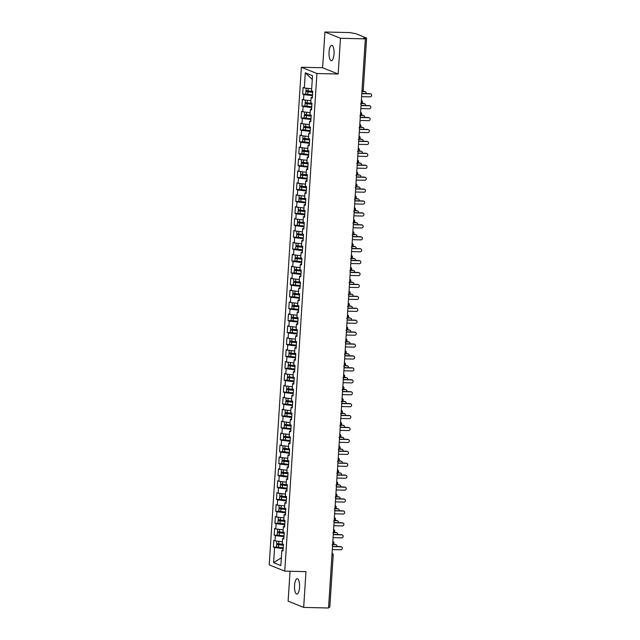 <?xml version="1.0" encoding="UTF-8"?>
<svg xmlns="http://www.w3.org/2000/svg" width="640" height="640" viewBox="0 0 640 640"><rect width="100%" height="100%" fill="white"/><g stroke="black" fill="none" stroke-linecap="round" stroke-linejoin="round"><path stroke-width="0.96" d="M299.544 587.392A7.696 2.528 -88.6 0 0 297.24 578.696A7.696 2.528 -88.6 0 0 294.568 585.384A7.696 2.528 -88.6 0 0 296.872 594.08A7.696 2.528 -88.6 0 0 299.544 587.392M334.032 54.016A7.696 2.528 -88.6 0 0 331.728 45.32A7.696 2.528 -88.6 0 0 329.056 52.008A7.696 2.528 -88.6 0 0 331.36 60.704A7.696 2.528 -88.6 0 0 334.032 54.016M324.928 32L349.792 32.6L355.64 33.624L366.624 38.088L363.256 90.2L362.032 90.32L365.408 38.208L363.592 38.16L365.336 38.872L340.472 38.272L324.928 32L322.616 67.76L301.384 67.248L269.208 564.864L284.752 571.136L316.936 73.52L301.384 67.248M290.056 571.264L288.12 601.128L303.672 607.4L328.536 608L365.336 38.872M273.392 547.048L274.592 547.536L273.616 562.672L280.848 565.584L281.824 550.448L283.032 550.936L283.456 544.264L282.256 543.776L282.592 538.528L283.8 539.016L284.232 532.344L283.024 531.856L283.368 526.608L284.568 527.096L285 520.424L283.8 519.936L284.136 514.688L285.344 515.176L285.776 508.504L284.568 508.016L284.904 502.776L286.112 503.256L286.544 496.584L285.336 496.096L285.68 490.856L286.88 491.336L287.312 484.664L286.112 484.176L286.448 478.936L287.656 479.424L288.088 472.744L286.88 472.264L287.216 467.016L288.424 467.504L288.856 460.824L287.648 460.344L287.992 455.096L289.192 455.584L289.624 448.912L288.424 448.424L288.76 443.176L289.968 443.664L290.4 436.992L289.192 436.504L289.528 431.256L290.736 431.744L291.168 425.072L289.96 424.584L290.304 419.336L291.504 419.824L291.936 413.152L290.736 412.664L291.072 407.424L292.28 407.904L292.712 401.232L291.504 400.744L291.84 395.504L293.048 395.984L293.48 389.312L292.272 388.824L292.616 383.584L293.816 384.072L294.248 377.392L293.048 376.912L293.384 371.664L294.592 372.152L295.024 365.472L293.816 364.992L294.152 359.744L295.36 360.232L295.792 353.56L294.584 353.072L294.928 347.824L296.128 348.312L296.56 341.64L295.36 341.152L295.696 335.904L296.904 336.392L297.336 329.72L296.128 329.232L296.464 323.984L297.672 324.472L298.104 317.8L296.896 317.312L297.24 312.072L298.44 312.552L298.872 305.88L297.672 305.392L298.008 300.152L299.216 300.632L299.648 293.96L298.44 293.472L298.784 288.232L299.984 288.72L300.416 282.04L299.208 281.56L299.552 276.312L300.752 276.8L301.184 270.12L299.984 269.64L300.32 264.392L301.528 264.88L301.96 258.208L300.752 257.72L301.096 252.472L302.296 252.96L302.728 246.288L301.528 245.8L301.864 240.552L303.072 241.04L303.496 234.368L302.296 233.88L302.632 228.632L303.84 229.12L304.272 222.448L303.064 221.96L303.408 216.72L304.608 217.2L305.04 210.528L303.84 210.04L304.176 204.8L305.384 205.288L305.816 198.608L304.608 198.12L304.944 192.88L306.152 193.368L306.584 186.688L305.376 186.208L305.72 180.96L306.92 181.448L307.352 174.768L306.152 174.288L306.488 169.04L307.696 169.528L308.128 162.856L306.92 162.368L307.256 157.12L308.464 157.608L308.896 150.936L307.688 150.448L308.032 145.2L309.232 145.688L309.664 139.016L308.464 138.528L308.8 133.288L310.008 133.768L310.44 127.096L309.232 126.608L309.568 121.368L310.776 121.848L311.208 115.176L310 114.688L310.344 109.448L311.544 109.936L311.976 103.256L310.776 102.768L311.112 97.528L312.32 98.016L312.752 91.336L311.544 90.856L312.52 75.712L305.296 72.8L304.312 87.936L303.112 87.448L302.68 94.128L303.88 94.608L303.544 99.856L302.336 99.368L301.904 106.04L303.112 106.528L302.776 111.776L301.568 111.288L301.136 117.96L302.344 118.448L302 123.696L300.8 123.208L300.368 129.88L301.568 130.368L301.232 135.616L300.024 135.128L299.592 141.8L300.8 142.288L300.464 147.528L299.256 147.048L298.824 153.72L300.032 154.208L299.688 159.448L298.488 158.968L298.056 165.64L299.256 166.128L298.92 171.368L297.712 170.88L297.28 177.56L298.488 178.04L298.144 183.288L296.944 182.8L296.512 189.48L297.72 189.96L297.376 195.208L296.168 194.72L295.744 201.392L296.944 201.88L296.608 207.128L295.4 206.64L294.968 213.312L296.176 213.8L295.832 219.048L294.632 218.56L294.2 225.232L295.4 225.72L295.064 230.968L293.856 230.48L293.432 237.152L294.632 237.64L294.296 242.88L293.088 242.4L292.656 249.072L293.864 249.56L293.52 254.8L292.32 254.312L291.888 260.992L293.088 261.48L292.752 266.72L291.544 266.232L291.112 272.912L292.32 273.392L291.984 278.64L290.776 278.152L290.344 284.832L291.552 285.312L291.208 290.56L290.008 290.072L289.576 296.744L290.776 297.232L290.44 302.48L289.232 301.992L288.8 308.664L290.008 309.152L289.672 314.4L288.464 313.912L288.032 320.584L289.24 321.072L288.896 326.32L287.696 325.832L287.264 332.504L288.464 332.992L288.128 338.232L286.92 337.752L286.488 344.424L287.696 344.912L287.36 350.152L286.152 349.664L285.72 356.344L286.928 356.832L286.584 362.072L285.384 361.584L284.952 368.264L286.152 368.744L285.816 373.992L284.608 373.504L284.176 380.184L285.384 380.664L285.048 385.912L283.84 385.424L283.408 392.096L284.616 392.584L284.272 397.832L283.072 397.344L282.64 404.016L283.84 404.504L283.504 409.752L282.296 409.264L281.864 415.936L283.072 416.424L282.736 421.664L281.528 421.184L281.096 427.856L282.304 428.344L281.96 433.584L280.76 433.104L280.328 439.776L281.528 440.264L281.192 445.504L279.984 445.016L279.552 451.696L280.76 452.184L280.424 457.424L279.216 456.936L278.784 463.616L279.992 464.096L279.648 469.344L278.448 468.856L278.016 475.536L279.216 476.016L278.88 481.264L277.672 480.776L277.24 487.448L278.448 487.936L278.104 493.184L276.904 492.696L276.472 499.368L277.68 499.856L277.336 505.104L276.136 504.616L275.704 511.288L276.904 511.776L276.568 517.016L275.36 516.536L274.928 523.208L276.136 523.696L275.792 528.936L274.592 528.456L274.16 535.128L275.36 535.616L275.024 540.856L273.816 540.368L273.392 547.048L276.648 547.128M283.952 536.632L283.632 538.352M275.024 540.856L282.384 541.744M275.36 535.616L283.744 536.624M281.824 550.448L283.072 550.232M284.728 524.712L284.408 526.432M275.792 528.936L283.16 529.824M276.136 523.696L284.52 524.704M282.592 538.528L283.848 538.312M285.496 512.792L285.176 514.512M276.568 517.016L283.928 517.912M276.904 511.776L285.288 512.784M283.368 526.608L284.616 526.392M286.264 500.872L285.944 502.592M277.336 505.104L284.696 505.992M277.68 499.856L286.056 500.872M284.136 514.688L285.384 514.472M287.04 488.952L286.72 490.672M278.104 493.184L285.472 494.072M278.448 487.936L286.832 488.952M284.904 502.776L286.16 502.552M287.808 477.032L287.488 478.752M278.88 481.264L286.24 482.152M279.216 476.016L287.6 477.032M285.68 490.856L286.928 490.64M288.576 465.12L288.256 466.832M279.648 469.344L287.008 470.232M279.992 464.096L288.368 465.112M286.448 478.936L287.696 478.72M289.352 453.2L289.032 454.92M280.424 457.424L287.784 458.312M280.76 452.184L289.144 453.192M287.216 467.016L288.472 466.8M290.12 441.28L289.8 443M281.192 445.504L288.552 446.392M281.528 440.264L289.912 441.272M287.992 455.096L289.24 454.88M290.888 429.36L290.568 431.08M281.96 433.584L289.32 434.472M282.304 428.344L290.68 429.352M288.76 443.176L290.008 442.96M291.664 417.44L291.344 419.16M282.736 421.664L290.096 422.56M283.072 416.424L291.456 417.432M289.528 431.256L290.784 431.04M292.432 405.52L292.112 407.24M283.504 409.752L290.864 410.64M283.84 404.504L292.224 405.52M290.304 419.336L291.552 419.12M293.2 393.6L292.88 395.32M284.272 397.832L291.632 398.72M284.616 392.584L292.992 393.6M291.072 407.424L292.32 407.2M293.976 381.68L293.656 383.4M285.048 385.912L292.408 386.8M285.384 380.664L293.768 381.68M291.84 395.504L293.096 395.288M294.744 369.768L294.424 371.48M285.816 373.992L293.176 374.88M286.152 368.744L294.536 369.76M292.616 383.584L293.864 383.368M295.512 357.848L295.2 359.568M286.584 362.072L293.944 362.96M286.928 356.832L295.304 357.84M293.384 371.664L294.632 371.448M296.288 345.928L295.968 347.648M287.36 350.152L294.72 351.04M287.696 344.912L296.08 345.92M294.152 359.744L295.408 359.528M297.056 334.008L296.736 335.728M288.128 338.232L295.488 339.12M288.464 332.992L296.848 334M294.928 347.824L296.176 347.608M297.824 322.088L297.512 323.808M288.896 326.32L296.256 327.208M289.24 321.072L297.616 322.08M295.696 335.904L296.944 335.688M298.6 310.168L298.28 311.888M289.672 314.4L297.032 315.288M290.008 309.152L298.392 310.168M296.464 323.984L297.72 323.768M299.368 298.248L299.048 299.968M290.44 302.48L297.8 303.368M290.776 297.232L299.16 298.248M297.24 312.072L298.488 311.848M300.136 286.328L299.824 288.048M291.208 290.56L298.576 291.448M291.552 285.312L299.936 286.328M298.008 300.152L299.256 299.936M300.912 274.416L300.592 276.128M291.984 278.64L299.344 279.528M292.32 273.392L300.704 274.408M298.784 288.232L300.032 288.016M301.68 262.496L301.36 264.216M292.752 266.72L300.112 267.608M293.088 261.48L301.472 262.488M299.552 276.312L300.8 276.096M302.448 250.576L302.136 252.296M293.52 254.8L300.888 255.688M293.864 249.56L302.248 250.568M300.32 264.392L301.576 264.176M303.224 238.656L302.904 240.376M294.296 242.88L301.656 243.768M294.632 237.64L303.016 238.648M301.096 252.472L302.344 252.256M303.992 226.736L303.672 228.456M295.064 230.968L302.424 231.856M295.4 225.72L303.784 226.728M301.864 240.552L303.112 240.336M304.768 214.816L304.448 216.536M295.832 219.048L303.2 219.936M296.176 213.8L304.56 214.816M302.632 228.632L303.888 228.416M305.536 202.896L305.216 204.616M296.608 207.128L303.968 208.016M296.944 201.88L305.328 202.896M303.408 216.72L304.656 216.496M306.304 190.976L305.984 192.696M297.376 195.208L304.736 196.096M297.72 189.96L306.096 190.976M304.176 204.8L305.424 204.584M307.08 179.064L306.76 180.776M298.144 183.288L305.512 184.176M298.488 178.04L306.872 179.056M304.944 192.88L306.2 192.664M307.848 167.144L307.528 168.864M298.92 171.368L306.28 172.256M299.256 166.128L307.64 167.136M305.72 180.96L306.968 180.744M308.616 155.224L308.296 156.944M299.688 159.448L307.048 160.336M300.032 154.208L308.408 155.216M306.488 169.04L307.736 168.824M309.392 143.304L309.072 145.024M300.464 147.528L307.824 148.416M300.8 142.288L309.184 143.296M307.256 157.12L308.512 156.904M310.16 131.384L309.84 133.104M301.232 135.616L308.592 136.504M301.568 130.368L309.952 131.376M308.032 145.2L309.28 144.984M310.928 119.464L310.608 121.184M302 123.696L309.36 124.584M302.344 118.448L310.72 119.464M308.8 133.288L310.048 133.064M311.704 107.544L311.384 109.264M302.776 111.776L310.136 112.664M303.112 106.528L311.496 107.544M309.568 121.368L310.824 121.152M312.472 95.624L312.152 97.344M303.544 99.856L310.904 100.744M303.88 94.608L312.264 95.624M310.344 109.448L311.592 109.232M365.408 38.208L366.624 38.088M304.312 87.936L311.672 88.824M305.296 72.8L312.28 79.448M311.112 97.528L312.36 97.312M329.72 607.144L328.576 607.336M322.616 67.76L338.16 74.032L340.472 38.272M338.16 74.032L316.936 73.52M303.672 607.4L305.984 571.648L284.752 571.136M283.184 548.552L282.864 550.272M273.616 562.672L281.344 557.8M274.592 547.536L282.976 548.544M302.68 94.128L305.936 94.2M362.384 102.104L361.24 102.296M360.64 103.808C360.784 104.328 361.4 103.784 362.48 102.184L362.48 102.184A1.8 1.8 0 0 0 361.36 100.392M301.904 106.04L305.168 106.12M301.136 117.96L304.392 118.04M300.368 129.88L303.624 129.96M299.592 141.8L302.856 141.88M298.824 153.72L302.08 153.8M298.056 165.64L301.312 165.72M297.28 177.56L300.544 177.632M296.512 189.48L299.768 189.552M295.744 201.392L299 201.472M294.968 213.312L298.232 213.392M294.2 225.232L297.456 225.312M293.432 237.152L296.688 237.232M292.656 249.072L295.92 249.152M291.888 260.992L295.144 261.072M291.112 272.912L294.376 272.984M290.344 284.832L293.608 284.904M289.576 296.744L292.832 296.824M288.8 308.664L292.064 308.744M288.032 320.584L291.296 320.664M287.264 332.504L290.52 332.584M286.488 344.424L289.752 344.504M285.72 356.344L288.976 356.424M284.952 368.264L288.208 368.336M284.176 380.184L287.44 380.256M283.408 392.096L286.664 392.176M282.64 404.016L285.896 404.096M281.864 415.936L285.128 416.016M281.096 427.856L284.352 427.936M280.328 439.776L283.584 439.856M279.552 451.696L282.816 451.776M278.784 463.616L282.04 463.688M278.016 475.536L281.272 475.608M277.24 487.448L280.504 487.528M276.472 499.368L279.728 499.448M275.704 511.288L278.96 511.368M274.928 523.208L278.192 523.288M274.16 535.128L277.416 535.208M361.608 114.024L360.464 114.216A1.8 0.592 91.4 0 1 360.44 114.656M359.864 115.728C360.016 116.248 360.624 115.704 361.704 114.104L361.704 114.104A1.8 1.8 0 0 0 360.592 112.312M360.84 125.944L359.696 126.136M360.072 137.864L358.92 138.056M358.328 139.568C358.472 140.088 359.088 139.544 360.168 137.936L360.168 137.936A1.8 1.8 0 0 0 359.048 136.152M359.296 149.784L358.152 149.976A1.8 0.592 91.4 0 1 358.128 150.416M357.552 151.488C357.704 152 358.312 151.464 359.392 149.856L359.392 149.856A1.8 1.8 0 0 0 358.28 148.072M358.528 161.704L357.384 161.896A1.8 0.592 91.4 0 1 357.352 162.336M356.784 163.4C356.928 163.92 357.544 163.384 358.624 161.776L358.624 161.776A1.8 1.8 0 0 0 357.504 159.992M357.752 173.624L356.608 173.816M356.016 175.32C356.16 175.84 356.768 175.296 357.856 173.696L357.856 173.696A1.8 1.8 0 0 0 356.736 171.912M356.984 185.536L355.84 185.736M355.24 187.24C355.392 187.76 356 187.216 357.08 185.616L357.08 185.616A1.8 1.8 0 0 0 355.968 183.832M356.216 197.456L355.072 197.648A1.8 0.592 91.4 0 1 355.04 198.096M354.472 199.16C354.616 199.68 355.232 199.136 356.312 197.536L356.312 197.536A1.8 1.8 0 0 0 355.192 195.744M355.44 209.376L354.296 209.568M353.704 211.08C353.848 211.6 354.456 211.056 355.544 209.456L355.544 209.456A1.8 1.8 0 0 0 354.424 207.664M354.672 221.296L353.528 221.488M352.928 223C353.072 223.52 353.688 222.976 354.768 221.376L354.768 221.376A1.8 1.8 0 0 0 353.648 219.584M353.904 233.216L352.76 233.408M352.16 234.92C352.304 235.44 352.92 234.896 354 233.288L354 233.288A1.8 1.8 0 0 0 352.88 231.504M353.128 245.136L351.984 245.328A1.8 0.592 91.4 0 1 351.96 245.768M351.392 246.84C351.536 247.352 352.144 246.816 353.232 245.208L353.232 245.208A1.8 1.8 0 0 0 352.112 243.424M352.36 257.056L351.216 257.248M350.616 258.752C350.76 259.272 351.376 258.736 352.456 257.128L352.456 257.128A1.8 1.8 0 0 0 351.336 255.344M351.592 268.976L350.448 269.168M349.848 270.672C349.992 271.192 350.608 270.648 351.688 269.048L351.688 269.048A1.8 1.8 0 0 0 350.568 267.264M350.816 280.888L349.672 281.088A1.8 0.592 91.4 0 1 349.648 281.528M349.08 282.592C349.224 283.112 349.832 282.568 350.912 280.968L350.912 280.968A1.8 1.8 0 0 0 349.8 279.184M350.048 292.808L348.904 293A1.8 0.592 91.4 0 1 348.872 293.448M348.304 294.512C348.448 295.032 349.064 294.488 350.144 292.888L350.144 292.888A1.8 1.8 0 0 0 349.024 291.096M349.28 304.728L348.136 304.92M347.536 306.432C347.68 306.952 348.296 306.408 349.376 304.808L349.376 304.808A1.8 1.8 0 0 0 348.256 303.016M348.504 316.648L347.36 316.84M346.768 318.352C346.912 318.872 347.52 318.328 348.6 316.728L348.6 316.728A1.8 1.8 0 0 0 347.488 314.936M347.736 328.568L346.592 328.76A1.8 0.592 91.4 0 1 346.56 329.2M345.992 330.272C346.136 330.792 346.752 330.248 347.832 328.64L347.832 328.64A1.8 1.8 0 0 0 346.712 326.856M346.968 340.488L345.824 340.68A1.8 0.592 91.4 0 1 345.792 341.12M345.224 342.192C345.368 342.704 345.984 342.168 347.064 340.56L347.064 340.56A1.8 1.8 0 0 0 345.944 338.776M346.192 352.408L345.048 352.6M344.456 354.104C344.6 354.624 345.208 354.088 346.288 352.48L346.288 352.48A1.8 1.8 0 0 0 345.176 350.696M345.424 364.32L344.28 364.52M343.68 366.024C343.824 366.544 344.44 366 345.52 364.4L345.52 364.4A1.8 1.8 0 0 0 344.4 362.616M344.656 376.24L343.512 376.44A1.8 0.592 91.4 0 1 343.48 376.88M342.912 377.944C343.056 378.464 343.672 377.92 344.752 376.32L344.752 376.32A1.8 1.8 0 0 0 343.632 374.536M343.88 388.16L342.736 388.352M342.144 389.864C342.288 390.384 342.896 389.84 343.976 388.24L343.976 388.24A1.8 1.8 0 0 0 342.864 386.448M343.112 400.08L341.968 400.272M341.368 401.784C341.512 402.304 342.128 401.76 343.208 400.16L343.208 400.16A1.8 1.8 0 0 0 342.088 398.368M342.344 412L341.2 412.192M340.6 413.704C340.744 414.224 341.36 413.68 342.44 412.08L342.44 412.08A1.8 1.8 0 0 0 341.32 410.288M341.568 423.92L340.424 424.112A1.8 0.592 91.4 0 1 340.4 424.552M339.824 425.624C339.976 426.144 340.584 425.6 341.664 423.992L341.664 423.992A1.8 1.8 0 0 0 340.552 422.208M340.8 435.84L339.656 436.032M339.056 437.544C339.2 438.056 339.816 437.52 340.896 435.912L340.896 435.912A1.8 1.8 0 0 0 339.776 434.128M340.032 447.76L338.888 447.952M338.288 449.456C338.432 449.976 339.048 449.44 340.128 447.832L340.128 447.832A1.8 1.8 0 0 0 339.008 446.048M339.256 459.672L338.112 459.872A1.8 0.592 91.4 0 1 338.088 460.312M337.512 461.376C337.664 461.896 338.272 461.352 339.352 459.752L339.352 459.752A1.8 1.8 0 0 0 338.24 457.968M338.488 471.592L337.344 471.792A1.8 0.592 91.4 0 1 337.312 472.232M336.744 473.296C336.888 473.816 337.504 473.272 338.584 471.672L338.584 471.672A1.8 1.8 0 0 0 337.464 469.888M337.712 483.512L336.568 483.704M335.976 485.216C336.12 485.736 336.728 485.192 337.816 483.592L337.816 483.592A1.8 1.8 0 0 0 336.696 481.8M336.944 495.432L335.8 495.624M335.2 497.136C335.352 497.656 335.96 497.112 337.04 495.512L337.04 495.512A1.8 1.8 0 0 0 335.928 493.72M336.176 507.352L335.032 507.544A1.8 0.592 91.4 0 1 335 507.984M334.432 509.056C334.576 509.576 335.192 509.032 336.272 507.432L336.272 507.432A1.8 1.8 0 0 0 335.152 505.64M335.4 519.272L334.256 519.464M333.664 520.976C333.808 521.496 334.416 520.952 335.504 519.344L335.504 519.344A1.8 1.8 0 0 0 334.384 517.56M334.632 531.192L333.488 531.384M332.888 532.896C333.032 533.408 333.648 532.872 334.728 531.264L334.728 531.264A1.8 1.8 0 0 0 333.608 529.48M333.864 543.112L332.72 543.304M332.12 544.808C332.264 545.328 332.88 544.792 333.96 543.184L333.96 543.184A1.8 1.8 0 0 0 332.84 541.4M361.6 96.648L370.136 96.848A1.504 1.408 112 0 0 370.792 93.968A1.504 1.408 112 0 0 370.328 93.872L369.824 93.664A1.504 1.408 -68 0 1 370.288 93.76L370.792 93.968M361.808 93.472L369.824 93.664M361.792 93.664L370.328 93.872M312.696 92.168L307.448 91.688L310.584 91.664A0.48 0.448 111.6 0 0 311.056 91.264M312.68 92.352L305.84 91.552L305.808 94.16L312.52 94.856M305.84 91.552L310.072 91.456A0.48 0.448 -68.4 0 0 310.488 91.216M312.744 91.392L306.032 90.704L306.064 88.144M306.104 88.152L310.904 88.736M364.888 91.672L364.384 91.472A1.504 1.408 -68 0 1 364.848 91.568L365.352 91.768A1.504 1.408 112 0 0 364.888 91.672L362.408 91.616M366.136 93.576A1.504 1.408 112 0 0 365.352 91.768M364.384 91.472L362.656 91.432M360.832 108.56L369.368 108.768A1.504 1.408 112 0 0 370.024 105.888A1.504 1.408 112 0 0 369.56 105.792L369.056 105.584A1.504 1.408 -68 0 1 369.52 105.68L370.024 105.888M361.04 105.392L369.056 105.584M361.024 105.584L369.56 105.792M360.064 120.48L368.592 120.688A1.504 1.408 112 0 0 369.256 117.8A1.504 1.408 112 0 0 368.792 117.704L368.28 117.504A1.504 1.408 -68 0 1 368.752 117.6L369.256 117.8M360.264 117.312L368.28 117.504M360.256 117.504L368.792 117.704M359.288 132.4L367.824 132.608A1.504 1.408 112 0 0 368.48 129.72A1.504 1.408 112 0 0 368.016 129.624L367.512 129.424A1.504 1.408 -68 0 1 367.976 129.52L368.48 129.72M359.496 129.232L367.512 129.424M359.48 129.424L368.016 129.624M358.52 144.32L367.056 144.528A1.504 1.408 112 0 0 367.712 141.64A1.504 1.408 112 0 0 367.248 141.544L366.744 141.344A1.504 1.408 -68 0 1 367.208 141.44L367.712 141.64M358.72 141.152L366.744 141.344M358.712 141.344L367.248 141.544M311.928 104.088L306.672 103.608L309.808 103.584A0.48 0.448 111.6 0 0 310.288 103.176M311.912 104.272L305.072 103.472L304.904 105.976L311.752 106.768M305.072 103.472L309.296 103.376A0.48 0.448 -68.4 0 0 309.712 103.136M311.976 103.312L305.264 102.624L305.288 100.064M305.328 100.072L310.136 100.648M364.12 103.592L363.608 103.392A1.504 1.408 -68 0 1 364.08 103.488L364.584 103.688A1.504 1.408 112 0 0 364.12 103.592L361.64 103.536M365.368 105.496A1.504 1.408 112 0 0 364.584 103.688M363.608 103.392L361.888 103.352M311.152 116.008L305.904 115.528L309.04 115.496A0.48 0.448 111.6 0 0 309.52 115.096M311.144 116.184L304.296 115.392L304.136 117.896L310.984 118.688M304.296 115.392L308.528 115.296A0.48 0.448 -68.4 0 0 308.944 115.056M311.2 115.232L304.488 114.544L304.52 111.984M304.56 111.992L309.36 112.568M363.344 115.512L362.84 115.312A1.504 1.408 -68 0 1 363.304 115.408L363.808 115.608A1.504 1.408 112 0 0 363.344 115.512L360.872 115.456M364.6 117.416A1.504 1.408 112 0 0 363.808 115.608M362.84 115.312L361.12 115.264M310.384 127.928L305.136 127.448L308.272 127.416A0.48 0.448 111.6 0 0 308.744 127.016M310.368 128.104L303.528 127.312L303.368 129.816L310.208 130.608M303.528 127.312L307.76 127.216A0.48 0.448 -68.4 0 0 308.176 126.968M310.432 127.152L303.72 126.456L303.752 123.904M303.784 123.912L308.592 124.488M362.576 127.432L362.072 127.224A1.504 1.408 -68 0 1 362.536 127.32L363.04 127.528A1.504 1.408 112 0 0 362.576 127.432L360.096 127.376M363.824 129.336A1.504 1.408 112 0 0 363.04 127.528M362.072 127.224L360.344 127.184M309.616 139.84L304.36 139.368L307.496 139.336A0.48 0.448 111.6 0 0 307.976 138.936M309.6 140.024L302.76 139.232L302.592 141.736L309.44 142.528M302.76 139.232L306.984 139.136A0.48 0.448 -68.4 0 0 307.4 138.888M309.664 139.072L302.944 138.376L302.976 135.824M303.016 135.824L307.824 136.408M361.808 139.352L361.296 139.144A1.504 1.408 -68 0 1 361.768 139.24L362.272 139.448A1.504 1.408 112 0 0 361.808 139.352L359.328 139.288M363.056 141.256A1.504 1.408 112 0 0 362.272 139.448M361.296 139.144L359.576 139.104M357.752 156.24L366.28 156.448A1.504 1.408 112 0 0 366.944 153.56A1.504 1.408 112 0 0 366.472 153.464L365.968 153.264A1.504 1.408 -68 0 1 366.44 153.36L366.944 153.56M357.952 153.072L365.968 153.264M357.944 153.256L366.472 153.464M308.84 151.76L303.592 151.288L306.728 151.256A0.48 0.448 111.6 0 0 307.208 150.856M308.832 151.944L301.984 151.152L301.824 153.656L308.672 154.448M301.984 151.152L306.216 151.056A0.48 0.448 -68.4 0 0 306.632 150.808M308.888 150.992L302.176 150.296L302.208 147.744M302.248 147.744L307.048 148.328M361.032 151.272L360.528 151.064A1.504 1.408 -68 0 1 360.992 151.16L361.496 151.368A1.504 1.408 112 0 0 361.032 151.272L358.56 151.208M362.288 153.176A1.504 1.408 112 0 0 361.496 151.368M360.528 151.064L358.8 151.024M356.976 168.16L365.512 168.36A1.504 1.408 112 0 0 366.168 165.48A1.504 1.408 112 0 0 365.704 165.384L365.2 165.176A1.504 1.408 -68 0 1 365.664 165.272L366.168 165.48M357.184 164.984L365.2 165.176M357.168 165.176L365.704 165.384M356.208 180.08L364.744 180.28A1.504 1.408 112 0 0 365.4 177.4A1.504 1.408 112 0 0 364.936 177.304L364.432 177.096A1.504 1.408 -68 0 1 364.896 177.192L365.4 177.4M356.408 176.904L364.432 177.096M356.4 177.096L364.936 177.304M355.432 192L363.968 192.2A1.504 1.408 112 0 0 364.632 189.32A1.504 1.408 112 0 0 364.16 189.224L363.656 189.016A1.504 1.408 -68 0 1 364.128 189.112L364.632 189.32M355.64 188.824L363.656 189.016M355.632 189.016L364.16 189.224M354.664 203.912L363.2 204.12A1.504 1.408 112 0 0 363.856 201.24A1.504 1.408 112 0 0 363.392 201.144L362.888 200.936A1.504 1.408 -68 0 1 363.352 201.032L363.856 201.24M354.872 200.744L362.888 200.936M354.856 200.936L363.392 201.144M308.072 163.68L302.824 163.208L305.96 163.176A0.48 0.448 111.6 0 0 306.432 162.776M308.056 163.864L301.216 163.072L301.184 165.672L307.896 166.368M301.216 163.072L305.44 162.968A0.48 0.448 -68.4 0 0 305.856 162.728M308.12 162.912L301.408 162.216L301.432 159.664M301.472 159.664L306.28 160.248M360.264 163.192L359.76 162.984A1.504 1.408 -68 0 1 360.224 163.08L360.728 163.288A1.504 1.408 112 0 0 360.264 163.192L357.784 163.128M361.512 165.088A1.504 1.408 112 0 0 360.728 163.288M359.76 162.984L358.032 162.944M307.304 175.6L302.048 175.128L305.184 175.096A0.48 0.448 111.6 0 0 305.664 174.696M307.288 175.784L300.448 174.992L300.28 177.488L307.128 178.288M300.448 174.992L304.672 174.888A0.48 0.448 -68.4 0 0 305.088 174.648M307.352 174.832L300.632 174.136L300.664 171.576M300.704 171.584L305.512 172.168M359.496 175.104L358.984 174.904A1.504 1.408 -68 0 1 359.456 175L359.96 175.2A1.504 1.408 112 0 0 359.496 175.104L357.016 175.048M360.744 177.008A1.504 1.408 112 0 0 359.96 175.2M358.984 174.904L357.264 174.864M306.528 187.52L301.28 187.04L304.416 187.016A0.48 0.448 111.6 0 0 304.888 186.616M306.52 187.704L299.672 186.904L299.64 189.512L306.352 190.208M299.672 186.904L303.904 186.808A0.48 0.448 -68.4 0 0 304.32 186.568M306.576 186.744L299.864 186.056L299.896 183.496M299.936 183.504L304.736 184.08M358.72 187.024L358.216 186.824A1.504 1.408 -68 0 1 358.68 186.92L359.184 187.12A1.504 1.408 112 0 0 358.72 187.024L356.248 186.968M359.976 188.928A1.504 1.408 112 0 0 359.184 187.12M358.216 186.824L356.488 186.784M305.76 199.44L300.512 198.96L303.648 198.936A0.48 0.448 111.6 0 0 304.12 198.528M305.744 199.624L298.904 198.824L298.872 201.432L305.584 202.12M298.904 198.824L303.128 198.728A0.48 0.448 -68.4 0 0 303.544 198.488M305.808 198.664L299.096 197.976L299.12 195.416M299.16 195.424L303.968 196M357.952 198.944L357.448 198.744A1.504 1.408 -68 0 1 357.912 198.84L358.416 199.04A1.504 1.408 112 0 0 357.952 198.944L355.472 198.888M359.2 200.848A1.504 1.408 112 0 0 358.416 199.04M357.448 198.744L355.72 198.704M353.896 215.832L362.432 216.04A1.504 1.408 112 0 0 363.088 213.152A1.504 1.408 112 0 0 362.624 213.056L362.12 212.856A1.504 1.408 -68 0 1 362.584 212.952L363.088 213.152M354.096 212.664L362.12 212.856M354.088 212.856L362.624 213.056M353.12 227.752L361.656 227.96A1.504 1.408 112 0 0 362.32 225.072A1.504 1.408 112 0 0 361.848 224.976L361.344 224.776A1.504 1.408 -68 0 1 361.808 224.872L362.32 225.072M353.328 224.584L361.344 224.776M353.32 224.776L361.848 224.976M352.352 239.672L360.888 239.88A1.504 1.408 112 0 0 361.544 236.992A1.504 1.408 112 0 0 361.08 236.896L360.576 236.696A1.504 1.408 -68 0 1 361.04 236.792L361.544 236.992M352.56 236.504L360.576 236.696M352.544 236.696L361.08 236.896M351.584 251.592L360.12 251.8A1.504 1.408 112 0 0 360.776 248.912A1.504 1.408 112 0 0 360.312 248.816L359.808 248.616A1.504 1.408 -68 0 1 360.272 248.712L360.776 248.912M351.784 248.424L359.808 248.616M351.776 248.608L360.312 248.816M350.808 263.512L359.344 263.712A1.504 1.408 112 0 0 360.008 260.832A1.504 1.408 112 0 0 359.536 260.736L359.032 260.528A1.504 1.408 -68 0 1 359.496 260.624L360.008 260.832M351.016 260.336L359.032 260.528M351 260.528L359.536 260.736M304.984 211.36L299.736 210.88L302.872 210.848A0.48 0.448 111.6 0 0 303.352 210.448M304.976 211.536L298.136 210.744L297.968 213.248L304.816 214.04M298.136 210.744L302.36 210.648A0.48 0.448 -68.4 0 0 302.776 210.408M305.04 210.584L298.32 209.896L298.352 207.336M298.392 207.344L303.2 207.92M357.176 210.864L356.672 210.664A1.504 1.408 -68 0 1 357.144 210.76L357.648 210.96A1.504 1.408 112 0 0 357.176 210.864L354.704 210.808M358.432 212.768A1.504 1.408 112 0 0 357.648 210.96M356.672 210.664L354.952 210.616M304.216 223.28L298.968 222.8L302.104 222.768A0.48 0.448 111.6 0 0 302.576 222.368M304.208 223.456L297.36 222.664L297.328 225.264L304.04 225.96M297.36 222.664L301.592 222.568A0.48 0.448 -68.4 0 0 302.008 222.32M304.264 222.504L297.552 221.808L297.584 219.256M297.624 219.264L302.424 219.84M356.408 222.784L355.904 222.576A1.504 1.408 -68 0 1 356.368 222.672L356.872 222.88A1.504 1.408 112 0 0 356.408 222.784L353.936 222.728M357.664 224.688A1.504 1.408 112 0 0 356.872 222.88M355.904 222.576L354.176 222.536M303.448 235.192L298.2 234.72L301.336 234.688A0.48 0.448 111.6 0 0 301.808 234.288M303.432 235.376L296.592 234.584L296.56 237.184L303.272 237.88M296.592 234.584L300.816 234.488A0.48 0.448 -68.4 0 0 301.232 234.24M303.496 234.424L296.784 233.728L296.808 231.176M296.848 231.176L301.656 231.76M355.64 234.704L355.136 234.496A1.504 1.408 -68 0 1 355.6 234.592L356.104 234.8A1.504 1.408 112 0 0 355.64 234.704L353.16 234.64M356.888 236.608A1.504 1.408 112 0 0 356.104 234.8M355.136 234.496L353.408 234.456M302.672 247.112L297.424 246.64L300.56 246.608A0.48 0.448 111.6 0 0 301.04 246.208M302.664 247.296L295.824 246.504L295.656 249.008L302.504 249.8M295.824 246.504L300.048 246.408A0.48 0.448 -68.4 0 0 300.464 246.16M302.728 246.344L296.008 245.648L296.04 243.096M296.08 243.096L300.888 243.68M354.864 246.624L354.36 246.416A1.504 1.408 -68 0 1 354.832 246.512L355.336 246.72A1.504 1.408 112 0 0 354.864 246.624L352.392 246.56M356.12 248.528A1.504 1.408 112 0 0 355.336 246.72M354.36 246.416L352.64 246.376M301.904 259.032L296.656 258.56L299.792 258.528A0.48 0.448 111.6 0 0 300.264 258.128M301.896 259.216L295.048 258.424L295.016 261.024L301.728 261.72M295.048 258.424L299.28 258.32A0.48 0.448 -68.4 0 0 299.696 258.08M301.952 258.264L295.24 257.568L295.272 255.016M295.312 255.016L300.112 255.6M354.096 258.544L353.592 258.336A1.504 1.408 -68 0 1 354.056 258.432L354.56 258.64A1.504 1.408 112 0 0 354.096 258.544L351.624 258.48M355.352 260.44A1.504 1.408 112 0 0 354.56 258.64M353.592 258.336L351.864 258.296M350.04 275.432L358.576 275.632A1.504 1.408 112 0 0 359.232 272.752A1.504 1.408 112 0 0 358.768 272.656L358.264 272.448A1.504 1.408 -68 0 1 358.728 272.544L359.232 272.752M350.248 272.256L358.264 272.448M350.232 272.448L358.768 272.656M301.136 270.952L295.88 270.48L299.024 270.448A0.48 0.448 111.6 0 0 299.496 270.048M301.12 271.136L294.28 270.344L294.12 272.84L300.96 273.64M294.28 270.344L298.504 270.24A0.48 0.448 -68.4 0 0 298.92 270M301.184 270.184L294.472 269.488L294.496 266.928M294.536 266.936L299.344 267.52M353.328 270.456L352.824 270.256A1.504 1.408 -68 0 1 353.288 270.352L353.792 270.552A1.504 1.408 112 0 0 353.328 270.456L350.848 270.4M354.576 272.36A1.504 1.408 112 0 0 353.792 270.552M352.824 270.256L351.096 270.216M349.272 287.352L357.808 287.552A1.504 1.408 112 0 0 358.464 284.672A1.504 1.408 112 0 0 358 284.576L357.496 284.368A1.504 1.408 -68 0 1 357.96 284.464L358.464 284.672M349.472 284.176L357.496 284.368M349.464 284.368L358 284.576M300.36 282.872L295.112 282.392L298.248 282.368A0.48 0.448 111.6 0 0 298.728 281.968M300.352 283.056L293.504 282.256L293.344 284.76L300.192 285.56M293.504 282.256L297.736 282.16A0.48 0.448 -68.4 0 0 298.152 281.92M300.416 282.096L293.696 281.408L293.728 278.848M293.768 278.856L298.576 279.432M352.552 282.376L352.048 282.176A1.504 1.408 -68 0 1 352.512 282.272L353.024 282.472A1.504 1.408 112 0 0 352.552 282.376L350.08 282.32M353.808 284.28A1.504 1.408 112 0 0 353.024 282.472M352.048 282.176L350.328 282.136M348.496 299.264L357.032 299.472A1.504 1.408 112 0 0 357.696 296.592A1.504 1.408 112 0 0 357.224 296.496L356.72 296.288A1.504 1.408 -68 0 1 357.184 296.384L357.696 296.592M348.704 296.096L356.72 296.288M348.688 296.288L357.224 296.496M299.592 294.792L294.344 294.312L297.48 294.288A0.48 0.448 111.6 0 0 297.952 293.88M299.584 294.976L292.736 294.176L292.704 296.784L299.416 297.472M292.736 294.176L296.968 294.08A0.48 0.448 -68.4 0 0 297.384 293.84M299.64 294.016L292.928 293.328L292.96 290.768M293 290.776L297.8 291.352M351.784 294.296L351.28 294.096A1.504 1.408 -68 0 1 351.744 294.192L352.248 294.392A1.504 1.408 112 0 0 351.784 294.296L349.304 294.24M353.032 296.2A1.504 1.408 112 0 0 352.248 294.392M351.28 294.096L349.552 294.056M347.728 311.184L356.264 311.392A1.504 1.408 112 0 0 356.92 308.504A1.504 1.408 112 0 0 356.456 308.408L355.952 308.208A1.504 1.408 -68 0 1 356.416 308.304L356.92 308.504M347.936 308.016L355.952 308.208M347.92 308.208L356.456 308.408M298.824 306.712L293.568 306.232L296.712 306.2A0.48 0.448 111.6 0 0 297.184 305.8M298.808 306.888L291.968 306.096L291.936 308.704L298.648 309.392M291.968 306.096L296.192 306A0.48 0.448 -68.4 0 0 296.608 305.76M298.872 305.936L292.16 305.248L292.184 302.688M292.224 302.696L297.032 303.272M351.016 306.216L350.512 306.016A1.504 1.408 -68 0 1 350.976 306.112L351.48 306.312A1.504 1.408 112 0 0 351.016 306.216L348.536 306.16M352.264 308.12A1.504 1.408 112 0 0 351.48 306.312M350.512 306.016L348.784 305.968M346.96 323.104L355.496 323.312A1.504 1.408 112 0 0 356.152 320.424A1.504 1.408 112 0 0 355.688 320.328L355.176 320.128A1.504 1.408 -68 0 1 355.648 320.224L356.152 320.424M347.16 319.936L355.176 320.128M347.152 320.128L355.688 320.328M298.048 318.632L292.8 318.152L295.936 318.12A0.48 0.448 111.6 0 0 296.416 317.72M298.04 318.808L291.192 318.016L291.16 320.616L297.88 321.312M291.192 318.016L295.424 317.92A0.48 0.448 -68.4 0 0 295.84 317.672M298.104 317.856L291.384 317.16L291.416 314.608M291.456 314.616L296.264 315.192M350.24 318.136L349.736 317.928A1.504 1.408 -68 0 1 350.2 318.024L350.712 318.232A1.504 1.408 112 0 0 350.24 318.136L347.768 318.08M351.496 320.04A1.504 1.408 112 0 0 350.712 318.232M349.736 317.928L348.016 317.888M346.184 335.024L354.72 335.232A1.504 1.408 112 0 0 355.384 332.344A1.504 1.408 112 0 0 354.912 332.248L354.408 332.048A1.504 1.408 -68 0 1 354.872 332.144L355.384 332.344M346.392 331.856L354.408 332.048M346.376 332.048L354.912 332.248M297.28 330.544L292.032 330.072L295.168 330.04A0.48 0.448 111.6 0 0 295.64 329.64M297.272 330.728L290.424 329.936L290.392 332.536L297.104 333.232M290.424 329.936L294.656 329.84A0.48 0.448 -68.4 0 0 295.072 329.592M297.328 329.776L290.616 329.08L290.648 326.528M290.688 326.528L295.488 327.112M349.472 330.056L348.968 329.848A1.504 1.408 -68 0 1 349.432 329.944L349.936 330.152A1.504 1.408 112 0 0 349.472 330.056L346.992 329.992M350.72 331.96A1.504 1.408 112 0 0 349.936 330.152M348.968 329.848L347.24 329.808M345.416 346.944L353.952 347.152A1.504 1.408 112 0 0 354.608 344.264A1.504 1.408 112 0 0 354.144 344.168L353.64 343.968A1.504 1.408 -68 0 1 354.104 344.064L354.608 344.264M345.624 343.776L353.64 343.968M345.608 343.96L354.144 344.168M296.512 342.464L291.256 341.992L294.4 341.96A0.48 0.448 111.6 0 0 294.872 341.56M296.496 342.648L289.656 341.856L289.624 344.456L296.336 345.152M289.656 341.856L293.88 341.76A0.48 0.448 -68.4 0 0 294.296 341.512M296.56 341.696L289.848 341L289.872 338.448M289.912 338.448L294.72 339.032M348.704 341.976L348.2 341.768A1.504 1.408 -68 0 1 348.664 341.864L349.168 342.072A1.504 1.408 112 0 0 348.704 341.976L346.224 341.912M349.952 343.88A1.504 1.408 112 0 0 349.168 342.072M348.2 341.768L346.472 341.728M344.648 358.864L353.184 359.064A1.504 1.408 112 0 0 353.84 356.184A1.504 1.408 112 0 0 353.376 356.088L352.864 355.88A1.504 1.408 -68 0 1 353.336 355.976L353.84 356.184M344.848 355.688L352.864 355.88M344.84 355.88L353.376 356.088M295.736 354.384L290.488 353.912L293.624 353.88A0.48 0.448 111.6 0 0 294.104 353.48M295.728 354.568L288.88 353.776L288.848 356.376L295.568 357.072M288.88 353.776L293.112 353.672A0.48 0.448 -68.4 0 0 293.528 353.432M295.792 353.616L289.072 352.92L289.104 350.368M289.144 350.368L293.952 350.952M347.928 353.896L347.424 353.688A1.504 1.408 -68 0 1 347.888 353.784L348.4 353.992A1.504 1.408 112 0 0 347.928 353.896L345.456 353.832M349.184 355.792A1.504 1.408 112 0 0 348.4 353.992M347.424 353.688L345.704 353.648M343.872 370.784L352.408 370.984A1.504 1.408 112 0 0 353.064 368.104A1.504 1.408 112 0 0 352.6 368.008L352.096 367.8A1.504 1.408 -68 0 1 352.56 367.896L353.064 368.104M344.08 367.608L352.096 367.8M344.064 367.8L352.6 368.008M294.968 366.304L289.72 365.832L292.856 365.8A0.48 0.448 111.6 0 0 293.328 365.4M294.96 366.488L288.112 365.696L288.08 368.296L294.792 368.992M288.112 365.696L292.344 365.592A0.48 0.448 -68.4 0 0 292.76 365.352M295.016 365.536L288.304 364.84L288.336 362.28M288.376 362.288L293.176 362.872M347.16 365.808L346.656 365.608A1.504 1.408 -68 0 1 347.12 365.704L347.624 365.904A1.504 1.408 112 0 0 347.16 365.808L344.68 365.752M348.408 367.712A1.504 1.408 112 0 0 347.624 365.904M346.656 365.608L344.928 365.568M343.104 382.704L351.64 382.904A1.504 1.408 112 0 0 352.296 380.024A1.504 1.408 112 0 0 351.832 379.928L351.328 379.72A1.504 1.408 -68 0 1 351.792 379.816L352.296 380.024M343.312 379.528L351.328 379.72M343.296 379.72L351.832 379.928M294.2 378.224L288.944 377.744L292.088 377.72A0.48 0.448 111.6 0 0 292.56 377.32M294.184 378.408L287.344 377.608L287.176 380.112L294.024 380.912M287.344 377.608L291.568 377.512A0.48 0.448 -68.4 0 0 291.984 377.272M294.248 377.448L287.536 376.76L287.56 374.2M287.6 374.208L292.408 374.784M346.392 377.728L345.88 377.528A1.504 1.408 -68 0 1 346.352 377.624L346.856 377.824A1.504 1.408 112 0 0 346.392 377.728L343.912 377.672M347.64 379.632A1.504 1.408 112 0 0 346.856 377.824M345.88 377.528L344.16 377.488M342.336 394.616L350.864 394.824A1.504 1.408 112 0 0 351.528 391.944A1.504 1.408 112 0 0 351.064 391.848L350.552 391.64A1.504 1.408 -68 0 1 351.024 391.736L351.528 391.944M342.536 391.448L350.552 391.64M342.528 391.64L351.064 391.848M293.424 390.144L288.176 389.664L291.312 389.64A0.48 0.448 111.6 0 0 291.792 389.232M293.416 390.328L286.568 389.528L286.536 392.136L293.256 392.824M286.568 389.528L290.8 389.432A0.48 0.448 -68.4 0 0 291.216 389.192M293.48 389.368L286.76 388.68L286.792 386.12M286.832 386.128L291.64 386.704M345.616 389.648L345.112 389.448A1.504 1.408 -68 0 1 345.576 389.544L346.088 389.744A1.504 1.408 112 0 0 345.616 389.648L343.144 389.592M346.872 391.552A1.504 1.408 112 0 0 346.088 389.744M345.112 389.448L343.392 389.408M341.56 406.536L350.096 406.744A1.504 1.408 112 0 0 350.752 403.856A1.504 1.408 112 0 0 350.288 403.76L349.784 403.56A1.504 1.408 -68 0 1 350.248 403.656L350.752 403.856M341.768 403.368L349.784 403.56M341.752 403.56L350.288 403.76M292.656 402.064L287.408 401.584L290.544 401.552A0.48 0.448 111.6 0 0 291.016 401.152M292.64 402.24L285.8 401.448L285.768 404.056L292.48 404.744M285.8 401.448L290.032 401.352A0.48 0.448 -68.4 0 0 290.448 401.112M292.704 401.288L285.992 400.6L286.024 398.04M286.064 398.048L290.864 398.624M344.848 401.568L344.344 401.368A1.504 1.408 -68 0 1 344.808 401.464L345.312 401.664A1.504 1.408 112 0 0 344.848 401.568L342.368 401.512M346.096 403.472A1.504 1.408 112 0 0 345.312 401.664M344.344 401.368L342.616 401.32M340.792 418.456L349.328 418.664A1.504 1.408 112 0 0 349.984 415.776A1.504 1.408 112 0 0 349.52 415.68L349.016 415.48A1.504 1.408 -68 0 1 349.48 415.576L349.984 415.776M341 415.288L349.016 415.48M340.984 415.48L349.52 415.68M291.888 413.976L286.632 413.504L289.768 413.472A0.48 0.448 111.6 0 0 290.248 413.072M291.872 414.16L285.032 413.368L284.864 415.872L291.712 416.664M285.032 413.368L289.256 413.272A0.48 0.448 -68.4 0 0 289.672 413.024M291.936 413.208L285.224 412.512L285.248 409.96M285.288 409.968L290.096 410.544M344.08 413.488L343.568 413.28A1.504 1.408 -68 0 1 344.04 413.376L344.544 413.584A1.504 1.408 112 0 0 344.08 413.488L341.6 413.432M345.328 415.392A1.504 1.408 112 0 0 344.544 413.584M343.568 413.28L341.848 413.24M340.024 430.376L348.552 430.584A1.504 1.408 112 0 0 349.216 427.696A1.504 1.408 112 0 0 348.752 427.6L348.24 427.4A1.504 1.408 -68 0 1 348.712 427.496L349.216 427.696M340.224 427.208L348.24 427.4M340.216 427.4L348.752 427.6M291.112 425.896L285.864 425.424L289 425.392A0.48 0.448 111.6 0 0 289.48 424.992M291.104 426.08L284.256 425.288L284.224 427.888L290.944 428.584M284.256 425.288L288.488 425.192A0.48 0.448 -68.4 0 0 288.904 424.944M291.16 425.128L284.448 424.432L284.48 421.88M284.52 421.88L289.32 422.464M343.304 425.408L342.8 425.2A1.504 1.408 -68 0 1 343.264 425.296L343.776 425.504A1.504 1.408 112 0 0 343.304 425.408L340.832 425.344M344.56 427.312A1.504 1.408 112 0 0 343.776 425.504M342.8 425.2L341.08 425.16M339.248 442.296L347.784 442.504A1.504 1.408 112 0 0 348.44 439.616A1.504 1.408 112 0 0 347.976 439.52L347.472 439.32A1.504 1.408 -68 0 1 347.936 439.416L348.44 439.616M339.456 439.128L347.472 439.32M339.44 439.312L347.976 439.52M290.344 437.816L285.096 437.344L288.232 437.312A0.48 0.448 111.6 0 0 288.704 436.912M290.328 438L283.488 437.208L283.456 439.808L290.168 440.504M283.488 437.208L287.72 437.112A0.48 0.448 -68.4 0 0 288.136 436.864M290.392 437.048L283.68 436.352L283.712 433.8M283.744 433.8L288.552 434.384M342.536 437.328L342.032 437.12A1.504 1.408 -68 0 1 342.496 437.216L343 437.424A1.504 1.408 112 0 0 342.536 437.328L340.056 437.264M343.784 439.232A1.504 1.408 112 0 0 343 437.424M342.032 437.12L340.304 437.08M338.48 454.216L347.016 454.416A1.504 1.408 112 0 0 347.672 451.536A1.504 1.408 112 0 0 347.208 451.44L346.704 451.232A1.504 1.408 -68 0 1 347.168 451.328L347.672 451.536M338.688 451.04L346.704 451.232M338.672 451.232L347.208 451.44M289.576 449.736L284.32 449.264L287.456 449.232A0.48 0.448 111.6 0 0 287.936 448.832M289.56 449.92L282.72 449.128L282.552 451.632L289.4 452.424M282.72 449.128L286.944 449.024A0.48 0.448 -68.4 0 0 287.36 448.784M289.624 448.968L282.912 448.272L282.936 445.72M282.976 445.72L287.784 446.304M341.768 449.248L341.256 449.04A1.504 1.408 -68 0 1 341.728 449.136L342.232 449.344A1.504 1.408 112 0 0 341.768 449.248L339.288 449.184M343.016 451.144A1.504 1.408 112 0 0 342.232 449.344M341.256 449.04L339.536 449M337.712 466.136L346.24 466.336A1.504 1.408 112 0 0 346.904 463.456A1.504 1.408 112 0 0 346.432 463.36L345.928 463.152A1.504 1.408 -68 0 1 346.4 463.248L346.904 463.456M337.912 462.96L345.928 463.152M337.904 463.152L346.432 463.36M288.8 461.656L283.552 461.184L286.688 461.152A0.48 0.448 111.6 0 0 287.168 460.752M288.792 461.84L281.944 461.048L281.784 463.544L288.632 464.344M281.944 461.048L286.176 460.944A0.48 0.448 -68.4 0 0 286.592 460.704M288.848 460.888L282.136 460.192L282.168 457.632M282.208 457.64L287.008 458.224M340.992 461.16L340.488 460.96A1.504 1.408 -68 0 1 340.952 461.056L341.456 461.256A1.504 1.408 112 0 0 340.992 461.16L338.52 461.104M342.248 463.064A1.504 1.408 112 0 0 341.456 461.256M340.488 460.96L338.76 460.92M336.936 478.056L345.472 478.256A1.504 1.408 112 0 0 346.128 475.376A1.504 1.408 112 0 0 345.664 475.28L345.16 475.072A1.504 1.408 -68 0 1 345.624 475.168L346.128 475.376M337.144 474.88L345.16 475.072M337.128 475.072L345.664 475.28M288.032 473.576L282.784 473.096L285.92 473.072A0.48 0.448 111.6 0 0 286.392 472.672M288.016 473.76L281.176 472.96L281.016 475.464L287.856 476.264M281.176 472.96L285.4 472.864A0.48 0.448 -68.4 0 0 285.816 472.624M288.08 472.8L281.368 472.112L281.392 469.552M281.432 469.56L286.24 470.136M340.224 473.08L339.72 472.88A1.504 1.408 -68 0 1 340.184 472.976L340.688 473.176A1.504 1.408 112 0 0 340.224 473.08L337.744 473.024M341.472 474.984A1.504 1.408 112 0 0 340.688 473.176M339.72 472.88L337.992 472.84M336.168 489.968L344.704 490.176A1.504 1.408 112 0 0 345.36 487.296A1.504 1.408 112 0 0 344.896 487.2L344.392 486.992A1.504 1.408 -68 0 1 344.856 487.088L345.36 487.296M336.368 486.8L344.392 486.992M336.36 486.992L344.896 487.2M287.264 485.496L282.008 485.016L285.144 484.992A0.48 0.448 111.6 0 0 285.624 484.584M287.248 485.68L280.408 484.88L280.24 487.384L287.088 488.176M280.408 484.88L284.632 484.784A0.48 0.448 -68.4 0 0 285.048 484.544M287.312 484.72L280.592 484.032L280.624 481.472M280.664 481.48L285.472 482.056M339.456 485L338.944 484.8A1.504 1.408 -68 0 1 339.416 484.896L339.92 485.096A1.504 1.408 112 0 0 339.456 485L336.976 484.944M340.704 486.904A1.504 1.408 112 0 0 339.92 485.096M338.944 484.8L337.224 484.76M335.392 501.888L343.928 502.096A1.504 1.408 112 0 0 344.592 499.208A1.504 1.408 112 0 0 344.12 499.112L343.616 498.912A1.504 1.408 -68 0 1 344.088 499.008L344.592 499.208M335.6 498.72L343.616 498.912M335.592 498.912L344.12 499.112M286.488 497.416L281.24 496.936L284.376 496.904A0.48 0.448 111.6 0 0 284.856 496.504M286.48 497.592L279.632 496.8L279.6 499.408L286.312 500.096M279.632 496.8L283.864 496.704A0.48 0.448 -68.4 0 0 284.28 496.464M286.536 496.64L279.824 495.952L279.856 493.392M279.896 493.4L284.696 493.976M338.68 496.92L338.176 496.72A1.504 1.408 -68 0 1 338.64 496.816L339.144 497.016A1.504 1.408 112 0 0 338.68 496.92L336.208 496.864M339.936 498.824A1.504 1.408 112 0 0 339.144 497.016M338.176 496.72L336.448 496.672M334.624 513.808L343.16 514.016A1.504 1.408 112 0 0 343.816 511.128A1.504 1.408 112 0 0 343.352 511.032L342.848 510.832A1.504 1.408 -68 0 1 343.312 510.928L343.816 511.128M334.832 510.64L342.848 510.832M334.816 510.832L343.352 511.032M285.72 509.328L280.472 508.856L283.608 508.824A0.48 0.448 111.6 0 0 284.08 508.424M285.704 509.512L278.864 508.72L278.832 511.32L285.544 512.016M278.864 508.72L283.088 508.624A0.48 0.448 -68.4 0 0 283.504 508.376M285.768 508.56L279.056 507.864L279.08 505.312M279.12 505.32L283.928 505.896M337.912 508.84L337.408 508.632A1.504 1.408 -68 0 1 337.872 508.728L338.376 508.936A1.504 1.408 112 0 0 337.912 508.84L335.432 508.776M339.16 510.744A1.504 1.408 112 0 0 338.376 508.936M337.408 508.632L335.68 508.592M333.856 525.728L342.392 525.936A1.504 1.408 112 0 0 343.048 523.048A1.504 1.408 112 0 0 342.584 522.952L342.08 522.752A1.504 1.408 -68 0 1 342.544 522.848L343.048 523.048M334.056 522.56L342.08 522.752M334.048 522.752L342.584 522.952M284.944 521.248L279.696 520.776L282.832 520.744A0.48 0.448 111.6 0 0 283.312 520.344M284.936 521.432L278.096 520.64L277.928 523.144L284.776 523.936M278.096 520.64L282.32 520.544A0.48 0.448 -68.4 0 0 282.736 520.296M285 520.48L278.28 519.784L278.312 517.232M278.352 517.232L283.16 517.816M337.136 520.76L336.632 520.552A1.504 1.408 -68 0 1 337.104 520.648L337.608 520.856A1.504 1.408 112 0 0 337.136 520.76L334.664 520.696M338.392 522.664A1.504 1.408 112 0 0 337.608 520.856M336.632 520.552L334.912 520.512M333.08 537.648L341.616 537.856A1.504 1.408 112 0 0 342.28 534.968A1.504 1.408 112 0 0 341.808 534.872L341.304 534.672A1.504 1.408 -68 0 1 341.768 534.768L342.28 534.968M333.288 534.48L341.304 534.672M333.28 534.664L341.808 534.872M284.176 533.168L278.928 532.696L282.064 532.664A0.48 0.448 111.6 0 0 282.536 532.264M284.168 533.352L277.32 532.56L277.288 535.16L284 535.856M277.32 532.56L281.552 532.464A0.48 0.448 -68.4 0 0 281.968 532.216M284.224 532.4L277.512 531.704L277.544 529.152M277.584 529.152L282.384 529.736M336.368 532.68L335.864 532.472A1.504 1.408 -68 0 1 336.328 532.568L336.832 532.776A1.504 1.408 112 0 0 336.368 532.68L333.896 532.616M337.624 534.584A1.504 1.408 112 0 0 336.832 532.776M335.864 532.472L334.136 532.432M332.312 549.568L340.848 549.768A1.504 1.408 112 0 0 341.504 546.888A1.504 1.408 112 0 0 341.04 546.792L340.536 546.584A1.504 1.408 -68 0 1 341 546.68L341.504 546.888M332.52 546.392L340.536 546.584M332.504 546.584L341.04 546.792M283.408 545.088L278.16 544.616L281.296 544.584A0.48 0.448 111.6 0 0 281.768 544.184M283.392 545.272L276.552 544.48L276.52 547.08L283.232 547.776M276.552 544.48L280.776 544.376A0.48 0.448 -68.4 0 0 281.192 544.136M283.456 544.32L276.744 543.624L276.768 541.072M276.808 541.072L281.616 541.656M335.6 544.6L335.096 544.392A1.504 1.408 -68 0 1 335.56 544.488L336.064 544.696A1.504 1.408 112 0 0 335.6 544.6L333.12 544.536M336.848 546.496A1.504 1.408 112 0 0 336.064 544.696M335.096 544.392L333.368 544.352M362.008 90.32L362.032 90.32A1.8 0.592 91.4 0 1 361.976 90.816M328.6 607.336L331.944 555.224L333.192 555.104L329.816 607.216M333.088 555.024L333.192 555.104A1.8 1.8 0 0 0 332.072 553.32M361.272 101.784A1.8 0.592 91.4 0 1 361.264 102.304A1.8 0.592 91.4 0 1 361.208 102.744M360.496 113.704A1.8 0.592 91.4 0 1 360.488 114.216M359.728 125.624A1.8 0.592 91.4 0 1 359.72 126.136A1.8 0.592 91.4 0 1 359.664 126.576M358.96 137.544A1.8 0.592 91.4 0 1 358.952 138.056A1.8 0.592 91.4 0 1 358.896 138.496M358.184 149.464A1.8 0.592 91.4 0 1 358.176 149.976M357.416 161.384A1.8 0.592 91.4 0 1 357.408 161.896M356.648 173.296A1.8 0.592 91.4 0 1 356.64 173.816A1.8 0.592 91.4 0 1 356.584 174.256M355.872 185.216A1.8 0.592 91.4 0 1 355.864 185.736A1.8 0.592 91.4 0 1 355.816 186.176M355.104 197.136A1.8 0.592 91.4 0 1 355.096 197.656M354.336 209.056A1.8 0.592 91.4 0 1 354.32 209.568A1.8 0.592 91.4 0 1 354.272 210.008M353.56 220.976A1.8 0.592 91.4 0 1 353.552 221.488A1.8 0.592 91.4 0 1 353.504 221.928M352.792 232.896A1.8 0.592 91.4 0 1 352.784 233.408A1.8 0.592 91.4 0 1 352.728 233.848M352.024 244.816A1.8 0.592 91.4 0 1 352.008 245.328M351.248 256.736A1.8 0.592 91.4 0 1 351.24 257.248A1.8 0.592 91.4 0 1 351.184 257.688M350.48 268.648A1.8 0.592 91.4 0 1 350.472 269.168A1.8 0.592 91.4 0 1 350.416 269.608M349.712 280.568A1.8 0.592 91.4 0 1 349.696 281.088M348.936 292.488A1.8 0.592 91.4 0 1 348.928 293.008M348.168 304.408A1.8 0.592 91.4 0 1 348.16 304.92A1.8 0.592 91.4 0 1 348.104 305.36M347.392 316.328A1.8 0.592 91.4 0 1 347.384 316.84A1.8 0.592 91.4 0 1 347.336 317.28M346.624 328.248A1.8 0.592 91.4 0 1 346.616 328.76M345.856 340.168A1.8 0.592 91.4 0 1 345.848 340.68M345.08 352.088A1.8 0.592 91.4 0 1 345.072 352.6A1.8 0.592 91.4 0 1 345.024 353.04M344.312 364A1.8 0.592 91.4 0 1 344.304 364.52A1.8 0.592 91.4 0 1 344.248 364.96M343.544 375.92A1.8 0.592 91.4 0 1 343.536 376.44M342.768 387.84A1.8 0.592 91.4 0 1 342.76 388.36A1.8 0.592 91.4 0 1 342.712 388.8M342 399.76A1.8 0.592 91.4 0 1 341.992 400.272A1.8 0.592 91.4 0 1 341.936 400.712M341.232 411.68A1.8 0.592 91.4 0 1 341.224 412.192A1.8 0.592 91.4 0 1 341.168 412.632M340.456 423.6A1.8 0.592 91.4 0 1 340.448 424.112M339.688 435.52A1.8 0.592 91.4 0 1 339.68 436.032A1.8 0.592 91.4 0 1 339.624 436.472M338.92 447.44A1.8 0.592 91.4 0 1 338.912 447.952A1.8 0.592 91.4 0 1 338.856 448.392M338.144 459.352A1.8 0.592 91.4 0 1 338.136 459.872M337.376 471.272A1.8 0.592 91.4 0 1 337.368 471.792M336.608 483.192A1.8 0.592 91.4 0 1 336.6 483.712A1.8 0.592 91.4 0 1 336.544 484.152M335.832 495.112A1.8 0.592 91.4 0 1 335.824 495.624A1.8 0.592 91.4 0 1 335.776 496.064M335.064 507.032A1.8 0.592 91.4 0 1 335.056 507.544M334.296 518.952A1.8 0.592 91.4 0 1 334.28 519.464A1.8 0.592 91.4 0 1 334.232 519.904M333.52 530.872A1.8 0.592 91.4 0 1 333.512 531.384A1.8 0.592 91.4 0 1 333.464 531.824M332.752 542.784A1.8 0.592 91.4 0 1 332.744 543.304A1.8 0.592 91.4 0 1 332.688 543.744M331.984 554.704A1.8 0.592 91.4 0 1 331.968 555.224M310.584 91.664L310.072 91.456M307.96 91.008L308.128 88.512M307.744 94.472L307.904 91.968M309.808 103.584L309.296 103.376M307.192 102.928L307.352 100.424M306.968 106.384L307.128 103.888M309.04 115.496L308.528 115.296M306.424 114.848L306.584 112.344M306.2 118.304L306.36 115.8M308.272 127.416L307.76 127.216M305.648 126.768L305.816 124.264M305.424 130.224L305.592 127.72M307.496 139.336L306.984 139.136M304.88 138.688L305.04 136.184M304.656 142.144L304.816 139.64M306.728 151.256L306.216 151.056M304.112 150.608L304.272 148.104M303.888 154.064L304.048 151.56M305.96 163.176L305.44 162.968M303.336 162.528L303.504 160.024M303.112 165.984L303.28 163.48M305.184 175.096L304.672 174.888M302.568 174.448L302.728 171.944M302.344 177.904L302.504 175.4M304.416 187.016L303.904 186.808M301.8 186.36L301.96 183.864M301.576 189.824L301.736 187.32M303.648 198.936L303.128 198.728M301.024 198.28L301.192 195.776M300.8 201.736L300.968 199.24M302.872 210.848L302.36 210.648M300.256 210.2L300.416 207.696M300.032 213.656L300.192 211.152M302.104 222.768L301.592 222.568M299.488 222.12L299.648 219.616M299.264 225.576L299.424 223.072M301.336 234.688L300.816 234.488M298.712 234.04L298.88 231.536M298.488 237.496L298.656 234.992M300.56 246.608L300.048 246.408M297.944 245.96L298.104 243.456M297.72 249.416L297.88 246.912M299.792 258.528L299.28 258.32M297.176 257.88L297.336 255.376M296.952 261.336L297.112 258.832M299.024 270.448L298.504 270.24M296.4 269.8L296.56 267.296M296.176 273.256L296.344 270.752M298.248 282.368L297.736 282.16M295.632 281.712L295.792 279.216M295.408 285.176L295.568 282.672M297.48 294.288L296.968 294.08M294.864 293.632L295.024 291.128M294.64 297.088L294.8 294.592M296.712 306.2L296.192 306M294.088 305.552L294.248 303.048M293.864 309.008L294.032 306.504M295.936 318.12L295.424 317.92M293.32 317.472L293.48 314.968M293.096 320.928L293.256 318.424M295.168 330.04L294.656 329.84M292.552 329.392L292.712 326.888M292.328 332.848L292.488 330.344M294.4 341.96L293.88 341.76M291.776 341.312L291.936 338.808M291.552 344.768L291.712 342.264M293.624 353.88L293.112 353.672M291.008 353.232L291.168 350.728M290.784 356.688L290.944 354.184M292.856 365.8L292.344 365.592M290.232 365.152L290.4 362.648M290.016 368.608L290.176 366.104M292.088 377.72L291.568 377.512M289.464 377.064L289.624 374.568M289.24 380.528L289.4 378.024M291.312 389.64L290.8 389.432M288.696 388.984L288.856 386.48M288.472 392.44L288.632 389.944M290.544 401.552L290.032 401.352M287.92 400.904L288.088 398.4M287.704 404.36L287.864 401.856M289.768 413.472L289.256 413.272M287.152 412.824L287.312 410.32M286.928 416.28L287.088 413.776M289 425.392L288.488 425.192M286.384 424.744L286.544 422.24M286.16 428.2L286.32 425.696M288.232 437.312L287.72 437.112M285.608 436.664L285.776 434.16M285.384 440.12L285.552 437.616M287.456 449.232L286.944 449.024M284.84 448.584L285 446.08M284.616 452.04L284.776 449.536M286.688 461.152L286.176 460.944M284.072 460.504L284.232 458M283.848 463.96L284.008 461.456M285.92 473.072L285.4 472.864M283.296 472.416L283.464 469.92M283.072 475.88L283.24 473.376M285.144 484.992L284.632 484.784M282.528 484.336L282.688 481.832M282.304 487.792L282.464 485.296M284.376 496.904L283.864 496.704M281.76 496.256L281.92 493.752M281.536 499.712L281.696 497.208M283.608 508.824L283.088 508.624M280.984 508.176L281.152 505.672M280.76 511.632L280.928 509.128M282.832 520.744L282.32 520.544M280.216 520.096L280.376 517.592M279.992 523.552L280.152 521.048M282.064 532.664L281.552 532.464M279.448 532.016L279.608 529.512M279.224 535.472L279.384 532.968M281.296 544.584L280.776 544.376M278.672 543.936L278.84 541.432M278.448 547.392L278.616 544.888M361.912 91.832A1.8 1.8 0 0 0 363.256 90.2M360.936 126.016A1.8 1.8 0 0 0 359.816 124.232M359.096 127.648C359.24 128.168 359.856 127.624 360.936 126.024"/></g></svg>
